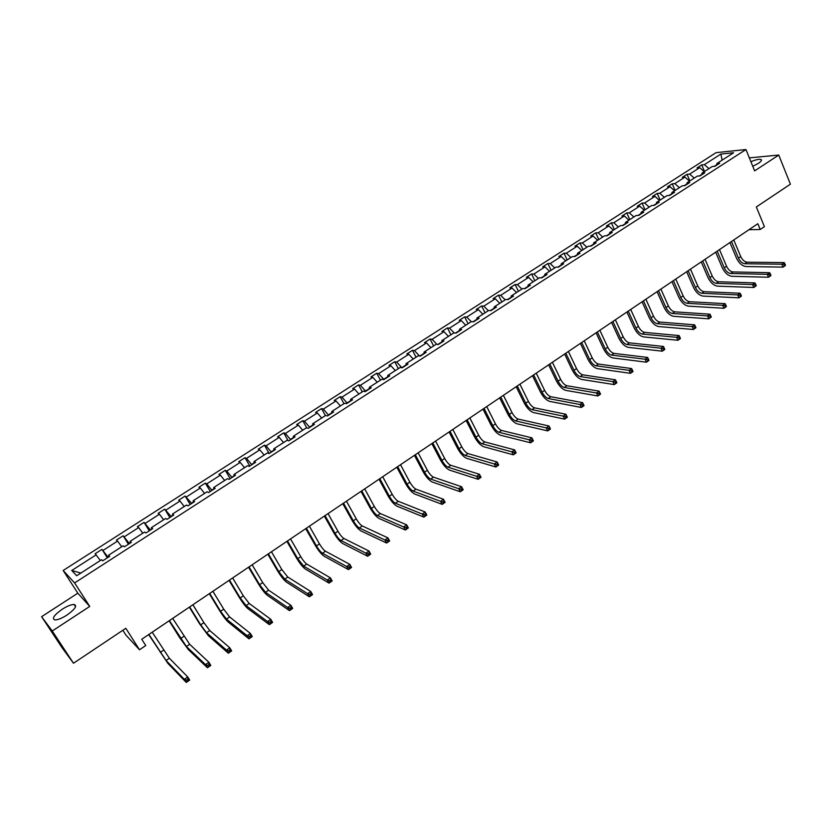 <?xml version="1.0" encoding="UTF-8"?>
<svg xmlns="http://www.w3.org/2000/svg" width="832" height="832" viewBox="0 0 832 832"><rect width="100%" height="100%" fill="white"/><g stroke="black" fill="none" stroke-linecap="round" stroke-linejoin="round"><path stroke-width="1.25" d="M66.924 615.087C75.015 609.242 77.428 605.706 74.131 604.479C71.23 604.479 67.246 606.081 62.171 609.274C54.038 615.098 51.626 618.654 54.922 619.934C57.834 619.913 61.838 618.301 66.924 615.087M752.773 166.296L758.347 163.384C761.353 161.335 762.195 160.014 760.885 159.422C758.919 159.006 755.591 159.775 750.911 161.72M89.742 606.424L77.813 593.185L41.6 616.689L52.25 630.999L89.742 606.424L74.61 582.93L745.95 149.531L754.634 170.872L778.762 155.054L749.341 157.872M778.762 155.054L790.4 184.194L756.33 206.96L764.41 226.647L760.219 229.486L757.848 223.714L141.752 639.257L145.746 645.549L139.516 649.771L125.809 628.285L73.497 663.239L62.15 647.847L41.6 616.689M52.25 630.999L73.497 663.239M122.845 630.271L125.986 635.18L139.516 649.771M77.813 593.185L63.17 570.482L716.071 152.651L745.95 149.531M100.37 560.508L95.139 553.748L101.982 549.359L107.328 557.846M80.86 573.071L71.739 570.502L96.252 554.778M74.61 582.93L63.17 570.482M109.044 556.306L107.931 557.024L101.982 549.359M103.116 550.368L117.572 541.091L116.397 540.114L123.157 535.787L128.419 544.253M130.562 542.443L129.199 543.327L123.157 535.787M124.353 536.744L138.632 527.582L137.394 526.656L144.071 522.371L149.261 530.816M151.809 528.746L150.207 529.786L144.071 522.371M145.33 523.286L159.442 514.228L158.142 513.354L164.746 509.132L169.853 517.546M172.806 515.226L170.966 516.412L164.746 509.132M166.067 509.985L180.003 501.041L178.651 500.219L185.162 496.038L190.195 504.442M193.544 501.862L191.474 503.204L185.162 496.038M186.545 496.85L200.325 488.01L198.9 487.23L205.348 483.101L210.298 491.483M214.022 488.665L211.734 490.142L206.783 483.87L205.348 483.101M206.783 483.87L220.397 475.134L218.92 474.396L225.285 470.319L230.162 478.681M234.26 475.623L231.754 477.246L226.782 471.037L225.285 470.319M226.782 471.037L240.23 462.405L238.701 461.718L244.993 457.683L249.798 466.024M254.259 462.738L251.545 464.495L246.542 458.359L244.993 457.683M246.542 458.359L259.844 449.831L258.253 449.186L264.472 445.203L269.204 453.523M274.03 450.008L271.097 451.89L266.074 445.827L264.472 445.203M266.074 445.827L279.219 437.393L277.576 436.8L283.722 432.858L288.101 440.638M293.55 437.424L290.42 439.442L285.386 433.441L283.722 432.858M285.386 433.441L298.376 425.11L296.681 424.549L302.754 420.659L306.758 427.866M312.853 424.986L309.525 427.128L304.46 421.2L302.754 420.659M304.46 421.2L317.304 412.963L315.567 412.454L321.568 408.595L325.406 415.605M331.926 412.693L328.411 414.96L323.326 409.105L321.568 408.595M323.326 409.105L336.024 400.951L334.225 400.483L340.163 396.677L343.949 403.666M350.782 400.546L347.079 402.938L341.973 397.134L340.163 396.677M341.973 397.134L354.526 389.085L352.685 388.648L358.561 384.894L362.284 391.862M369.418 388.544L365.529 391.05L360.412 385.31L358.561 384.894M360.412 385.31L372.819 377.354L370.937 376.958L376.74 373.235L380.411 380.182M387.847 376.667L383.781 379.288L378.643 373.62L376.74 373.235M378.643 373.62L390.905 365.747L388.97 365.394L394.711 361.712L398.341 368.638M406.058 364.936L401.814 367.671L396.666 362.055L394.711 361.712M396.666 362.055L408.793 354.276L406.817 353.954L412.495 350.314L416.062 357.23M419.484 355.992L414.482 350.615L412.495 350.314M414.482 350.615L426.483 342.919L424.466 342.638L430.071 339.04L433.586 345.946M436.883 344.375L432.11 339.31L430.071 339.04M432.11 339.31L443.976 331.698L441.906 331.458L447.46 327.902L450.923 334.776M454.116 332.904L449.54 328.13L447.46 327.902M449.54 328.13L461.271 320.601L459.17 320.393L464.662 316.878L468.073 323.731M471.255 321.693L466.773 317.075L464.662 316.878M466.773 317.075L478.379 309.629L476.237 309.452L481.666 305.968L485.035 312.811M488.322 310.7L483.829 306.134L481.666 305.968M483.829 306.134L495.31 298.771L493.126 298.626L498.493 295.183L501.81 302.006M505.19 299.832L500.687 295.318L498.493 295.183M500.687 295.318L512.044 288.028L509.829 287.924L515.143 284.513L518.409 291.325M521.882 289.089L517.379 284.617L515.143 284.513M517.379 284.617L528.611 277.41L526.344 277.326L531.606 273.957L534.83 280.748M538.398 278.45L533.874 274.03L531.606 273.957M533.874 274.03L544.991 266.895L542.693 266.854L547.893 263.515L551.075 270.286M554.736 267.935L550.202 263.557L547.893 263.515M550.202 263.557L561.205 256.495L558.865 256.485L564.013 253.188L567.154 259.938M570.898 257.525L566.363 253.188L564.013 253.188M566.363 253.188L577.242 246.21L574.87 246.23L579.966 242.965L583.055 249.694M586.893 247.229L582.338 242.934L579.966 242.965M582.338 242.934L593.102 236.028L590.71 236.08L595.743 232.846L598.79 239.564M602.711 237.037L598.156 232.794L595.743 232.846M598.156 232.794L608.806 225.961L606.372 226.034L611.364 222.83L614.37 229.538M618.374 226.959L613.808 222.747L611.364 222.83M613.808 222.747L624.343 215.987L621.878 216.091L626.818 212.93L629.782 219.606M633.87 216.975L629.294 212.815L626.818 212.93M629.294 212.815L639.725 206.128L637.229 206.253L642.106 203.122L645.029 209.789M649.199 207.106L644.613 202.987L642.106 203.122M644.613 202.987L654.94 196.362L652.413 196.518L657.249 193.419L660.13 200.065M664.373 197.34L659.786 193.253L657.249 193.419M659.786 193.253L669.999 186.701L667.441 186.888L672.235 183.82L675.074 190.445M679.39 187.668L674.794 183.622L672.235 183.82M674.794 183.622L684.913 177.133L682.323 177.351L687.066 174.314L689.863 180.918M694.262 178.09L689.655 174.096L687.066 174.314M689.655 174.096L699.67 167.669L697.05 167.908L701.74 164.902L704.506 171.496M708.968 168.615L704.361 164.653L701.74 164.902M704.361 164.653L720.876 154.066L733.595 152.755L716.945 163.488L719.649 163.238L714.896 166.296L712.202 166.535L702.094 173.046L704.777 172.817L699.982 175.906L697.31 176.124L687.097 182.697L689.749 182.499L684.902 185.63L682.261 185.817L671.944 192.462L674.565 192.286L669.666 195.447L667.056 195.603L656.635 202.322L659.225 202.176L654.274 205.369L651.695 205.504L641.16 212.285L643.718 212.17L638.716 215.394L636.168 215.498L625.518 222.352L628.046 222.269L622.991 225.524L620.474 225.607L609.721 232.534L612.206 232.471L607.1 235.768L604.614 235.81L593.746 242.819L596.201 242.788L591.032 246.116L588.588 246.137L577.595 253.209L580.018 253.219L574.798 256.589L572.385 256.568L561.278 263.723L563.659 263.765L558.386 267.166L556.005 267.114L544.773 274.352L547.123 274.414L541.788 277.857L539.448 277.774L528.091 285.085L530.41 285.189L525.013 288.673L522.714 288.558L511.233 295.953L513.5 296.088L508.05 299.603L505.783 299.458L494.177 306.925L496.413 307.102L490.89 310.658L488.675 310.471L476.934 318.032L479.128 318.24L473.554 321.828L471.37 321.61L459.503 329.254L461.656 329.503L456.009 333.133L453.877 332.883L441.875 340.61L443.976 340.891L438.277 344.562L436.176 344.271L424.039 352.092L426.109 352.404L420.337 356.127L418.288 355.794L406.006 363.698L408.023 364.062L402.189 367.817L400.182 367.453L387.774 375.45L389.74 375.846L383.833 379.652L381.878 379.236L369.314 387.327L371.238 387.764L365.269 391.612L363.355 391.165L350.657 399.35L352.529 399.828L346.486 403.718L344.625 403.229L331.77 411.507L333.601 412.027L327.486 415.969L325.676 415.428L312.666 423.81L314.444 424.372L308.256 428.355L306.498 427.783L293.342 436.249L295.058 436.862L288.798 440.898L287.102 440.274L273.78 448.843L275.444 449.498L269.11 453.586L267.467 452.91L253.989 461.594L255.601 462.29L249.184 466.419L247.593 465.712L233.958 474.49L235.518 475.238L229.029 479.419L227.49 478.65L213.689 487.542L215.186 488.332L208.614 492.565L207.137 491.754L193.17 500.75L194.605 501.592L187.959 505.877L186.545 505.024L172.401 514.124L173.774 515.018L167.045 519.355L165.693 518.45L151.382 527.665L152.682 528.611L145.87 533L144.591 532.043L130.094 541.372L131.342 542.37L124.436 546.811L123.219 545.802L108.545 555.246L109.72 556.296L102.731 560.799L101.577 559.728L76.7 575.754L71.739 570.502M109.2 556.629L108.545 555.246M121.722 546.759L117.572 541.091M130.707 542.776L130.094 541.372M142.813 533.187L138.632 527.582M151.944 529.09L151.382 527.665M163.644 519.771L159.442 514.228M172.931 515.57L172.401 514.124M184.226 506.511L180.003 501.041M193.648 502.206L193.17 500.75M204.568 493.418L200.325 488.01M214.126 489.018L213.689 487.542M224.661 480.48L220.397 475.134M234.354 475.977L233.958 474.49M244.514 467.688L240.23 462.405M254.353 463.091L253.989 461.594M264.139 455.052L259.844 449.831M274.102 450.362L273.78 448.843M283.546 442.562L279.219 437.393M293.623 437.788L293.342 436.249M302.713 430.217L298.376 425.11M312.915 425.35L312.666 423.81M321.662 418.018L317.304 412.963M331.978 413.067L331.77 411.507M340.392 405.954L336.024 400.951M350.823 400.92L350.657 399.35M358.914 394.025L354.526 389.085M369.45 388.918L369.314 387.327M377.229 382.242L372.819 377.354M387.868 377.052L387.774 375.45M395.325 370.583L390.905 365.747M406.078 365.31L406.006 363.698M413.234 359.05L408.793 354.276M424.081 353.714L424.039 352.092M424.07 353.33L419.848 356.044M430.934 347.651L426.483 342.919M441.875 342.243L441.875 340.61M441.875 341.858L437.778 344.5M448.438 336.388L443.976 331.698M459.472 330.907L459.503 329.254M459.482 330.512L455.51 333.07M465.743 325.239L461.271 320.601M476.882 319.686L476.934 318.032M476.892 319.29L473.034 321.776M482.872 314.215L478.379 309.629M494.094 308.599L494.177 306.925M494.114 308.204L490.37 310.606M499.803 303.306L495.31 298.771M511.108 297.627L511.233 295.953M511.139 297.232L507.51 299.562M516.558 292.521L512.044 288.028M527.946 286.78L528.091 285.085M527.987 286.374L524.462 288.642M533.125 281.85L528.611 277.41M544.596 276.047L544.773 274.352M544.638 275.642L541.237 277.836M549.526 271.294L544.991 266.895M561.07 265.429L561.278 263.723M561.122 265.023L557.825 267.155M565.739 260.853L561.205 256.495M577.366 254.925L577.595 253.209M577.418 254.519L574.226 256.578M581.786 250.515L577.242 246.21M593.486 244.535L593.746 242.819M593.549 244.13L590.46 246.126M597.657 240.292L593.102 236.028M609.44 234.26L609.721 232.534M609.502 233.854L606.507 235.778M613.371 230.173L608.806 225.961M625.217 224.089L625.518 222.352M625.29 223.683L622.398 225.545M628.919 220.168L624.343 215.987M640.827 214.032L641.16 212.285M640.91 213.616L638.113 215.415M644.301 210.257L639.725 206.128M656.282 204.069L656.635 202.322M656.365 203.653L653.661 205.4M659.526 200.46L654.94 196.362M671.57 194.22L671.944 192.462M671.663 193.804L669.053 195.478M674.596 190.757L669.999 186.701M686.702 184.465L687.097 182.697M686.795 184.049L684.278 185.671M689.51 181.147L684.913 177.133M701.678 174.814L702.094 173.046M701.771 174.398L699.348 175.958M704.278 171.642L699.67 167.669M716.498 165.266L716.945 163.488M748.904 229.736L760.219 229.486M716.602 164.84L714.262 166.348M722.134 160.139L720.876 154.066M785.46 265.127L784.982 263.962L784.056 264.618L784.534 265.772L785.387 265.502L783.068 267.114L745.992 266.542C742.134 265.98 738.972 263.172 736.486 258.107L729.934 242.528M733.762 239.949L740.74 256.578C742.394 259.958 744.505 261.83 747.084 262.194L784.202 262.6L781.872 264.212L784.056 264.618M731.484 241.488L738.473 258.128C740.137 261.508 742.248 263.38 744.817 263.744L781.872 264.212L783.068 267.114L784.534 265.772M784.982 263.962L784.202 262.6M770.91 275.246L770.432 274.092L769.496 274.737L769.974 275.902L770.858 275.61L768.518 277.233L731.786 276.297C727.969 275.694 724.807 272.854 722.301 267.779L715.655 252.169M719.482 249.579L726.554 266.25C728.229 269.641 730.34 271.534 732.888 271.929L769.652 272.698L767.312 274.331L769.496 274.737M717.184 251.139L724.266 267.81C725.941 271.211 728.052 273.104 730.6 273.489L767.312 274.331L768.518 277.233L769.974 275.902M770.432 274.092L769.652 272.698M756.215 285.48L755.726 284.315L754.78 284.97L755.269 286.135L756.184 285.823L753.813 287.466L717.444 286.146C713.658 285.501 710.497 282.641 707.97 277.545L701.241 261.893M705.058 259.314L712.223 276.026C713.918 279.427 716.03 281.341 718.557 281.746L754.957 282.911L752.596 284.554L754.78 284.97M702.738 260.884L709.914 277.597C711.61 281.008 713.721 282.911 716.248 283.338L752.596 284.554L753.813 287.466L755.269 286.135M755.726 284.315L754.957 282.911M741.364 295.818L740.865 294.653L739.908 295.318L740.397 296.483L741.354 296.14L738.962 297.804L702.957 296.088C699.213 295.412 696.051 292.521 693.493 287.414L686.67 271.721M690.487 269.142L697.757 285.896C699.462 289.307 701.574 291.231 704.08 291.678L740.116 293.228L737.724 294.892L739.908 295.318M688.137 270.722L695.417 287.487C697.133 290.898 699.234 292.833 701.74 293.28L737.724 294.892L738.962 297.804L740.397 296.483M740.865 294.653L740.116 293.228M726.346 306.259L725.847 305.094L724.88 305.76L725.379 306.935L726.367 306.571L723.944 308.256L688.324 306.134C684.611 305.417 681.46 302.505 678.87 297.378L671.954 281.642M675.771 279.074L683.134 295.859C684.861 299.291 686.962 301.236 689.447 301.704L725.109 303.649L722.696 305.323L724.88 305.76M673.4 280.665L680.784 297.471C682.51 300.893 684.611 302.848 687.097 303.316L722.696 305.323L723.944 308.256L725.379 306.935M725.847 305.094L725.109 303.649M711.183 316.815L710.674 315.64L709.696 316.326L710.206 317.502L711.225 317.117L708.781 318.812L673.546 316.295C669.864 315.536 666.713 312.582 664.102 307.445L657.093 291.668M660.899 289.099L668.366 305.937C670.114 309.369 672.214 311.334 674.679 311.834L709.946 314.184L707.502 315.879L709.696 316.326M658.507 290.711L665.985 307.559C667.732 310.991 669.833 312.967 672.298 313.466L707.502 315.879L708.781 318.812L710.206 317.502M710.674 315.64L709.946 314.184M695.854 327.486L695.334 326.31L694.346 326.997L694.866 328.172L695.916 327.766L693.451 329.482L658.611 326.55C654.971 325.749 651.82 322.764 649.189 317.606L642.075 301.798M645.882 299.229L653.453 316.108C655.21 319.55 657.311 321.537 659.745 322.057L694.626 324.823L692.151 326.539L694.346 326.997M643.458 300.862L651.05 317.751C652.808 321.194 654.909 323.18 657.342 323.71L692.151 326.539L693.451 329.482L694.866 328.172M695.334 326.31L694.626 324.823M680.358 338.27L679.827 337.095L678.829 337.782L679.359 338.967L680.451 338.53L677.955 340.267L643.521 336.908C639.912 336.066 636.782 333.06 634.109 327.881L626.902 312.031M630.698 309.462L638.383 326.383C640.162 329.846 642.252 331.843 644.665 332.394L679.141 335.587L676.634 337.324L678.829 337.782M628.254 311.116L635.95 328.047C637.738 331.5 639.829 333.507 642.231 334.069L676.634 337.324L677.955 340.267L679.359 338.967M679.827 337.095L679.141 335.587M612.893 321.474L620.703 338.447C622.502 341.91 624.593 343.938 626.974 344.531L660.962 348.213L663.478 346.466L664.81 349.419L662.293 351.177L628.285 347.37C624.707 346.486 621.577 343.45 618.883 338.26L611.572 322.369M615.368 319.81L623.158 336.773C624.957 340.236 627.047 342.264 629.429 342.846L663.478 346.466L664.165 347.984L663.146 348.691L663.686 349.877L664.695 349.17L664.165 347.984M663.686 349.877L662.293 351.177L660.962 348.213L663.146 348.691M597.376 331.947L605.29 348.951C607.11 352.435 609.201 354.484 611.551 355.098L645.102 359.226L647.66 357.458L649.002 360.422L646.454 362.19L612.882 357.958C609.346 357.022 606.226 353.954 603.502 348.743L596.086 332.821M599.872 330.262L607.766 347.266C609.586 350.74 611.676 352.789 614.037 353.392L647.66 357.458L648.326 358.998L647.296 359.715L647.837 360.901L648.856 360.183L648.326 358.998M647.837 360.901L646.454 362.19L645.102 359.226L647.296 359.715M581.693 342.524L589.722 359.57C591.562 363.064 593.642 365.134 595.972 365.778L629.086 370.354L631.665 368.566L633.027 371.54L630.458 373.329L597.314 368.638C593.83 367.661 590.71 364.562 587.954 359.341L580.434 343.377M584.22 340.818L592.228 357.864C594.058 361.358 596.149 363.418 598.478 364.062L631.665 368.566L632.31 370.136L631.28 370.854L631.821 372.039L632.861 371.322L632.31 370.136M631.821 372.039L630.458 373.329L629.086 370.354L631.28 370.854M565.843 353.215L573.986 370.302C575.848 373.807 577.928 375.898 580.226 376.574L612.882 381.607L615.493 379.798L616.876 382.782L614.276 384.592L581.589 379.444C578.146 378.414 575.026 375.284 572.239 370.042L564.616 354.037M568.402 351.489L576.514 368.576C578.375 372.081 580.455 374.161 582.764 374.837L615.493 379.798L616.127 381.389L615.077 382.117L615.638 383.313L616.678 382.585L616.127 381.389M615.638 383.313L614.276 384.592L612.882 381.607L615.077 382.117M549.838 364.01L558.085 381.15C559.967 384.665 562.047 386.776 564.314 387.483L596.502 392.985L599.144 391.154L600.548 394.139L597.917 395.98L565.698 390.354C562.286 389.282 559.177 386.121 556.369 380.869L548.631 364.822M552.406 362.274L560.643 379.402C562.526 382.918 564.595 385.018 566.873 385.726L599.144 391.154L599.758 392.766L598.697 393.505L599.269 394.701L600.319 393.962L599.758 392.766M599.269 394.701L597.917 395.98L596.502 392.985L598.697 393.505M533.645 374.93L542.017 392.101C543.92 395.626 545.99 397.769 548.236 398.507L579.946 404.498L582.608 402.636L584.043 405.631L581.381 407.482L549.63 401.388C546.27 400.265 543.171 397.072 540.322 391.799L532.48 375.71M536.255 373.173L544.606 390.343C546.499 393.869 548.579 395.99 550.826 396.729L582.608 402.636L583.211 404.279L582.14 405.018L582.722 406.214L583.783 405.475L583.211 404.279M582.722 406.214L581.381 407.482L579.946 404.498L582.14 405.018M517.286 385.965L525.772 403.177C527.696 406.723 529.766 408.876 531.981 409.646L563.202 416.125L565.895 414.253L567.351 417.248L564.658 419.13L533.406 412.537C530.088 411.372 526.989 408.138 524.108 402.844L516.162 386.724M519.917 384.186L528.393 401.398C530.306 404.934 532.376 407.087 534.591 407.846L565.895 414.253L566.478 415.906L565.406 416.666L565.989 417.862L567.06 417.113L566.478 415.906M565.989 417.862L564.658 419.13L563.202 416.125L565.406 416.666M500.75 397.114L509.361 414.378C511.306 417.924 513.375 420.098 515.549 420.909L546.27 427.887L548.995 425.994L550.472 429L547.747 430.893L516.994 423.8C513.718 422.583 510.63 419.318 507.728 414.014L499.658 397.852M503.412 395.325L512.002 412.568C513.947 416.125 516.006 418.288 518.19 419.089L548.995 425.994L549.567 427.679L548.475 428.428L549.058 429.634L550.15 428.875L549.567 427.679M549.058 429.634L547.747 430.893L546.27 427.887L548.475 428.428M484.037 408.387L492.773 425.693C494.738 429.25 496.798 431.454 498.95 432.286L529.152 439.774L531.908 437.861L533.406 440.877L530.65 442.801L500.406 435.188C497.182 433.919 494.104 430.622 491.161 425.298L482.976 409.105M486.73 406.578L495.446 423.873C497.401 427.43 499.46 429.624 501.623 430.456L531.908 437.861L532.459 439.566L531.346 440.336L531.95 441.542L533.052 440.783L532.459 439.566M531.95 441.542L530.65 442.801L529.152 439.774L531.346 440.336M467.147 419.786L475.998 437.122C477.994 440.7 480.043 442.926 482.154 443.799L511.836 451.807L514.623 449.873L516.142 452.889L513.354 454.834L483.642 446.701C480.47 445.38 477.391 442.052 474.417 436.706L466.118 420.472M469.862 417.955L478.702 435.282C480.688 438.859 482.737 441.074 484.858 441.948L514.623 449.873L515.154 451.599L514.041 452.379L514.644 453.586L515.757 452.816L515.154 451.599M514.644 453.586L513.354 454.834L511.836 451.807L514.041 452.379M450.06 431.309L459.046 448.687C461.063 452.275 463.102 454.522 465.192 455.426L494.322 463.975L497.141 462.01L498.69 465.046L495.872 467.002L466.7 458.349C463.57 456.966 460.502 453.606 457.496 448.24L449.082 431.974M452.816 429.458L461.781 446.826C463.788 450.403 465.837 452.65 467.927 453.554L497.141 462.01L497.65 463.767L496.527 464.558L497.141 465.764L498.274 464.984L497.65 463.767M497.141 465.764L495.872 467.002L494.322 463.975L496.527 464.558M432.796 442.957L441.906 460.377C443.945 463.975 445.983 466.242 448.032 467.189L476.611 476.278L479.461 474.292L481.031 477.329L478.182 479.315L449.561 470.111C446.493 468.686 443.435 465.286 440.388 459.898L431.85 443.591M435.573 441.085L444.673 458.494C446.701 462.082 448.739 464.35 450.798 465.296L479.461 474.292L479.96 476.081L478.816 476.871L479.44 478.088L480.584 477.298L479.96 476.081M479.44 478.088L478.182 479.315L476.611 476.278L478.816 476.871M415.334 454.73L424.58 472.191C426.639 475.8 428.678 478.098 430.685 479.076L458.702 488.727L461.583 486.72L463.174 489.767L460.294 491.764L432.234 482.009C429.218 480.522 426.171 477.09 423.093 471.692L414.43 455.343M418.142 452.837L427.378 470.288C429.426 473.897 431.465 476.185 433.482 477.162L461.583 486.72L462.051 488.53L460.897 489.33L461.531 490.547L462.686 489.746L462.051 488.53M461.531 490.547L460.294 491.764L458.702 488.727L460.897 489.33M397.675 466.638L407.066 484.141C409.146 487.76 411.174 490.079 413.15 491.098L440.575 501.311L443.498 499.283L445.11 502.341L442.187 504.369L414.721 494.031C411.757 492.492 408.72 489.018 405.61 483.61L396.812 467.22M400.525 464.724L409.885 482.217C411.965 485.836 413.993 488.145 415.979 489.164L443.498 499.283L443.945 501.124L442.77 501.935L443.425 503.152L444.59 502.341L443.945 501.124M443.425 503.152L442.187 504.369L440.575 501.311L442.77 501.935M444.59 502.341L445.11 502.341M379.829 478.681L389.345 496.226C391.456 499.855 393.474 502.195 395.418 503.256L422.24 514.051L425.194 512.002L426.826 515.06L423.883 517.109L397.01 506.199C394.098 504.598 391.071 501.082 387.92 495.654L379.007 479.232M382.699 476.736L392.205 494.281C394.306 497.9 396.323 500.24 398.278 501.301L425.194 512.002L425.62 513.864L424.434 514.686L425.1 515.913L426.275 515.091L425.62 513.864M425.1 515.913L423.883 517.109L422.24 514.051L424.434 514.686M426.275 515.091L426.826 515.06M361.774 490.859L371.436 508.435C373.568 512.075 375.586 514.446 377.489 515.549L403.686 526.937L406.682 524.857L408.346 527.925L405.361 530.005L379.101 518.492C376.251 516.838 373.225 513.292 370.042 507.842L360.994 491.379M364.686 488.894L374.317 506.47C376.449 510.11 378.466 512.481 380.37 513.573L406.682 524.857L407.087 526.75L405.891 527.582L406.557 528.809L407.753 527.977L407.087 526.75M406.557 528.809L405.361 530.005L403.686 526.937L405.891 527.582M407.753 527.977L408.346 527.925M343.522 503.173L353.319 520.79C355.472 524.441 357.49 526.843 359.351 527.977L384.925 539.978L387.941 537.878L389.636 540.946L386.62 543.046L360.994 530.93C358.197 529.214 355.181 525.626 351.967 520.166L342.784 503.672M346.455 501.186L356.242 518.804C358.384 522.454 360.402 524.846 362.274 525.98L387.941 537.878L388.326 539.791L387.119 540.634L387.795 541.861L389.012 541.018L388.326 539.791M387.795 541.861L386.62 543.046L384.925 539.978L387.119 540.634M389.012 541.018L389.636 540.946M325.052 515.622L335.005 533.281C337.178 536.952 339.186 539.375 341.006 540.55L365.934 553.166L368.992 551.044L370.708 554.122L367.65 556.244L342.68 543.514C339.934 541.736 336.939 538.106 333.684 532.626L324.366 516.09M328.026 513.614L337.958 531.274C340.132 534.934 342.129 537.358 343.959 538.522L368.992 551.044L369.356 552.989L368.129 553.842L368.815 555.069L370.042 554.226L369.356 552.989M368.815 555.069L367.65 556.244L365.934 553.166L368.129 553.842M370.042 554.226L370.708 554.122M306.384 528.216L316.472 545.917C318.677 549.598 320.674 552.042 322.462 553.27L346.715 566.519L349.814 564.366L351.551 567.455L348.462 569.608L324.147 556.234C321.474 554.393 318.49 550.722 315.193 545.23L305.729 528.653M309.39 526.188L319.457 543.889C321.662 547.56 323.658 550.004 325.447 551.221L349.814 564.366L350.147 566.342L348.91 567.206L349.606 568.443L350.844 567.58L350.147 566.342M349.606 568.443L348.462 569.608L346.715 566.519L348.91 567.206M350.844 567.58L351.551 567.455M287.487 540.966L297.731 558.698L303.69 566.134L327.267 580.029L330.398 577.855L332.166 580.944L329.046 583.118L305.417 569.109C302.796 567.206 299.822 563.493 296.483 557.97L286.894 541.362M290.534 538.907L300.758 556.639C302.983 560.331 304.97 562.806 306.717 564.054L330.398 577.855L330.72 579.852L329.462 580.726L330.169 581.963L331.427 581.09L330.72 579.852M330.169 581.963L329.046 583.118L327.267 580.029L329.462 580.726M331.427 581.09L332.166 580.944M268.382 553.852L278.782 571.626L284.71 579.145L307.59 593.694L310.762 591.5L312.551 594.599L309.39 596.804L286.458 582.119C283.91 580.154 280.946 576.399 277.566 570.866L267.831 554.226M271.461 551.772L281.83 569.546L287.768 577.044L310.762 591.5L311.054 593.528L309.785 594.412L310.502 595.66L311.771 594.776L311.054 593.528M310.502 595.66L309.39 596.804L307.59 593.694L309.785 594.412M311.771 594.776L312.551 594.599M249.049 566.894L259.605 584.709L265.512 592.301L287.664 607.537L290.878 605.311L292.698 608.41L289.494 610.646L267.28 595.286C264.794 593.258 261.851 589.462 258.43 583.908L248.55 567.226M252.158 564.793L262.694 582.598L268.601 590.179L290.878 605.311L291.138 607.37L289.858 608.265L290.586 609.513L291.876 608.618L291.138 607.37M290.586 609.513L289.494 610.646L287.664 607.537L289.858 608.265M291.876 608.618L292.698 608.41M229.486 580.081L240.209 597.938L246.085 605.623L267.498 621.546L270.754 619.289L272.605 622.398L269.36 624.655L247.884 608.608C245.461 606.507 242.528 602.67 239.075 597.106L229.039 580.382M232.638 577.959L243.329 595.806L249.215 603.47L270.754 619.289L270.993 621.39L269.693 622.294L270.431 623.542L271.731 622.638L270.993 621.39M270.431 623.542L269.36 624.655L267.498 621.546L269.693 622.294M271.731 622.638L272.605 622.398M209.706 593.424L220.584 611.322L226.429 619.091L247.094 635.721L250.38 633.443L252.262 636.563L248.976 638.851L228.259 622.086C225.909 619.913 222.986 616.034 219.492 610.449L209.3 593.694M212.888 591.282L223.735 609.159L229.601 616.918L250.38 633.443L250.598 635.575L249.278 636.49L250.037 637.738L251.347 636.823L250.598 635.575M250.037 637.738L248.976 638.851L247.094 635.721L249.278 636.49M251.347 636.823L252.262 636.563M189.675 606.934L200.72 624.863L206.544 632.726L226.429 650.083L229.757 647.764L231.67 650.894L228.342 653.214L208.395 635.731L199.67 623.948L189.332 607.173M192.899 604.76L203.923 622.679L209.747 630.531L229.757 647.764L229.944 649.927L228.613 650.853L229.382 652.111L230.714 651.186L229.944 649.927M229.382 652.111L228.342 653.214L226.429 650.083L228.613 650.853M230.714 651.186L231.67 650.894M169.416 620.599L186.42 646.516L205.504 664.612L208.874 662.272L210.818 665.402L207.449 667.753L188.302 649.532L179.618 637.614L169.125 620.797M172.682 618.394L189.665 644.29L208.874 662.272L209.04 664.466L207.688 665.402L208.468 666.661L209.82 665.725L209.04 664.466M208.468 666.661L207.449 667.753L205.504 664.612L207.688 665.402M209.82 665.725L210.818 665.402M148.918 634.431L166.057 660.473L184.319 679.328L187.73 676.957L189.706 680.098L186.306 682.469L167.97 663.489L148.678 634.587M152.214 632.206L169.343 658.226L187.73 676.957L187.866 679.193L186.503 680.139L187.294 681.398L188.656 680.451L187.866 679.193M187.294 681.398L186.306 682.469L184.319 679.328L186.503 680.139M188.656 680.451L189.706 680.098M740.74 256.578L738.473 258.128M747.084 262.194L744.817 263.744M726.554 266.25L724.266 267.81M732.888 271.929L730.6 273.489M712.223 276.026L709.914 277.597M718.557 281.746L716.248 283.338M697.757 285.896L695.417 287.487M704.08 291.678L701.74 293.28M683.134 295.859L680.784 297.471M689.447 301.704L687.097 303.316M668.366 305.937L665.985 307.559M674.679 311.834L672.298 313.466M653.453 316.108L651.05 317.751M659.745 322.057L657.342 323.71M638.383 326.383L635.95 328.047M644.665 332.394L642.231 334.069M623.158 336.773L620.703 338.447M629.429 342.846L626.974 344.531M607.766 347.266L605.29 348.951M614.037 353.392L611.551 355.098M592.228 357.864L589.722 359.57M598.478 364.062L595.972 365.778M576.514 368.576L573.986 370.302M582.764 374.837L580.226 376.574M560.643 379.402L558.085 381.15M566.873 385.726L564.314 387.483M544.606 390.343L542.017 392.101M550.826 396.729L548.236 398.507M528.393 401.398L525.772 403.177M534.591 407.846L531.981 409.646M512.002 412.568L509.361 414.378M518.19 419.089L515.549 420.909M495.446 423.873L492.773 425.693M501.623 430.456L498.95 432.286M478.702 435.282L475.998 437.122M484.858 441.948L482.154 443.799M461.781 446.826L459.046 448.687M467.927 453.554L465.192 455.426M444.673 458.494L441.906 460.377M450.798 465.296L448.032 467.189M427.378 470.288L424.58 472.191M433.482 477.162L430.685 479.076M409.885 482.217L407.066 484.141M415.979 489.164L413.15 491.098M392.205 494.281L389.345 496.226M398.278 501.301L395.418 503.256M374.317 506.47L371.436 508.435M380.37 513.573L377.489 515.549M356.242 518.804L353.319 520.79M362.274 525.98L359.351 527.977M337.958 531.274L335.005 533.281M343.959 538.522L341.006 540.55M319.457 543.889L316.472 545.917M325.447 551.221L322.462 553.27M300.758 556.639L297.731 558.698M306.717 564.054L303.69 566.134M281.83 569.546L278.782 571.626M287.768 577.044L284.71 579.145M262.694 582.598L259.605 584.709M268.601 590.179L265.512 592.301M243.329 595.806L240.209 597.938M249.215 603.47L246.085 605.623M223.735 609.159L220.584 611.322M229.601 616.918L226.429 619.091M203.923 622.679L200.72 624.863M209.747 630.531L206.544 632.726M183.862 636.355L180.627 638.57M189.665 644.29L186.42 646.516M163.571 650.198L160.295 652.434M169.343 658.226L166.057 660.473M75.577 606.705L74.131 604.479M761.374 160.628L760.885 159.422"/></g></svg>

